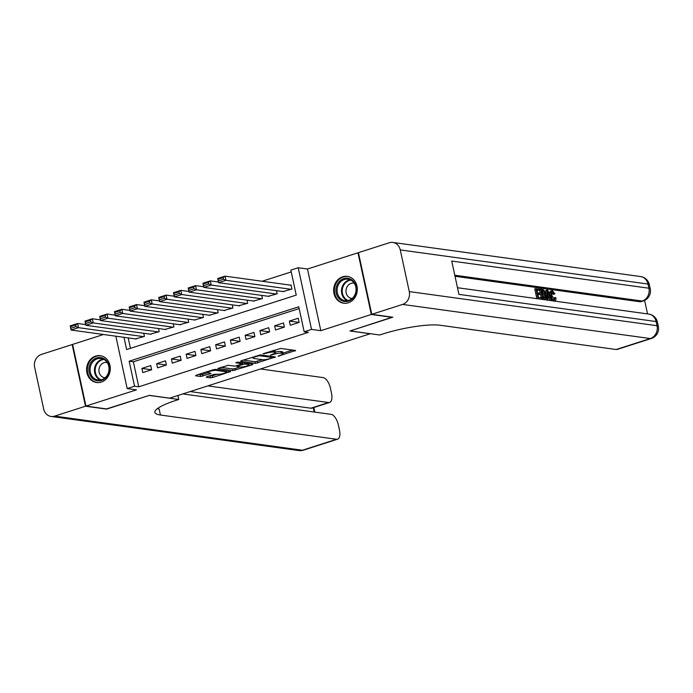 <?xml version="1.0" encoding="UTF-8"?>
<svg xmlns="http://www.w3.org/2000/svg" width="693" height="693" viewBox="0 0 693 693"><rect width="100%" height="100%" fill="white"/><g stroke="black" fill="none" stroke-linecap="round" stroke-linejoin="round"><path stroke-width="1.04" d="M278.032 356.254L295.634 350.485L280.743 348.44L263.089 353.725L266.233 353.248A5.457 1.031 167.8 0 1 273.51 352.122L274.757 352.295A5.457 1.031 167.8 0 1 275.45 352.633A5.457 1.031 167.8 0 1 272.765 354.149L270.339 355.188L273.926 354.305A5.457 1.031 167.8 0 1 281.202 353.187L282.449 353.352A5.457 1.031 167.8 0 1 283.142 353.69A5.457 1.031 167.8 0 1 280.457 355.206L278.032 356.254M101.256 382.094A13.548 11.807 -82.2 0 0 110.274 368.035A13.548 11.807 -82.2 0 0 100.294 355.674A13.548 11.807 -82.2 0 0 95.634 356.089A13.548 11.807 -82.2 0 0 86.608 370.157A13.548 11.807 -82.2 0 0 96.596 382.51A13.548 11.807 -82.2 0 0 101.256 382.094M348.293 302.789A13.548 11.807 -82.2 0 0 357.311 288.721A13.548 11.807 -82.2 0 0 347.332 276.368A13.548 11.807 -82.2 0 0 342.671 276.784A13.548 11.807 -82.2 0 0 333.654 290.843A13.548 11.807 -82.2 0 0 343.633 303.205A13.548 11.807 -82.2 0 0 348.293 302.789M206.878 376.68L206.254 377.261L210.438 377.841L212.708 377.486L230.63 371.526L215.523 369.378L213.253 369.724L196.171 375.208L195.547 375.788L200.589 376.481L210.178 373.787L211.018 373.31L208.298 372.86A4.556 0.866 167.8 0 1 207.709 372.583A4.556 0.866 167.8 0 1 210.932 371.032A4.556 0.866 167.8 0 1 216.043 370.374L225.84 371.725A4.556 0.866 167.8 0 1 226.429 372.002A4.556 0.866 167.8 0 1 223.198 373.562A4.556 0.866 167.8 0 1 218.096 374.211L214.189 374.341L206.878 376.68M299.151 308.576L133.368 361.798L138.765 386.798L134.555 386.218L127.183 388.582L115.852 336.2M392.342 317.151L349.982 330.977L370.209 333.757L169.629 398.154L149.402 395.365L106.999 408.983L85.941 406.081L136.452 389.864L127.183 388.582M392.385 317.368L371.318 314.466L357.986 252.798L307.475 269.014L298.207 267.741L311.538 329.4L304.166 331.774L298.761 306.774L129.149 361.218L134.555 386.218M307.475 269.014L320.807 330.682L371.318 314.466M320.807 330.682L311.538 329.4M138.765 386.798L308.376 332.354L304.166 331.774M255.457 363.383L275.433 356.973L260.551 354.92L241.19 360.758L240.566 361.33L255.457 363.383L255.093 361.72L262.604 359.684M252.304 364.778L232.943 370.608L217.836 368.459L228.266 365.28L234.303 366.112L236.573 365.765L242.264 363.738L235.759 362.768L237.786 362.11L252.928 364.197L252.304 364.778L252.157 364.094M103.5 334.494L72.6 344.412L85.941 406.081M358.48 252.867L357.986 252.798M290.28 325.242L299.125 322.401L298.224 318.234L289.379 321.076L290.28 325.242M275.528 329.972L284.381 327.131L283.48 322.964L274.627 325.805L275.528 329.972M260.785 334.71L269.629 331.869L268.728 327.702L259.884 330.544L260.785 334.71M246.032 339.44L254.885 336.599L253.984 332.432L245.131 335.273L246.032 339.44M231.289 344.178L240.133 341.337L239.232 337.17L230.388 340.012L231.289 344.178M216.537 348.908L225.39 346.076L224.489 341.909L215.636 344.75L216.537 348.908M201.784 353.647L210.637 350.805L209.736 346.639L200.883 349.48L201.784 353.647M187.041 358.385L195.885 355.544L194.984 351.377L186.14 354.218L187.041 358.385M172.288 363.115L181.142 360.273L180.241 356.107L171.388 358.948L172.288 363.115M157.545 367.853L166.389 365.012L165.488 360.845L156.644 363.686L157.545 367.853M150.745 365.575L141.892 368.416L142.793 372.583L151.646 369.741L150.745 365.575M291.225 271.916L262.119 281.254M128.196 337.898L130.449 348.328M282.995 291.562L291.926 289.068L291.025 284.901L290.28 285.135M276.498 290.662L277.174 293.797L268.252 296.292M261.746 295.4L262.422 298.536L253.499 301.031M246.994 300.13L247.678 303.274L238.756 305.76M232.25 304.868L232.926 308.004L224.004 310.499M217.498 309.598L218.182 312.742L209.251 315.228M202.754 314.336L203.43 317.472L194.508 319.967M188.002 319.075L188.678 322.21L179.756 324.705M173.259 323.804L173.934 326.94L165.012 329.435M158.506 328.543L159.182 331.678L150.26 334.173M143.754 333.272L144.439 336.417L135.507 338.903M123.986 337.318L126.628 349.558L296.24 295.105L290.835 270.105L298.207 267.741M133.368 361.798L129.149 361.218M289.379 321.076L299.09 322.41M274.627 325.805L284.347 327.148M259.884 330.544L269.594 331.878M245.131 335.273L254.842 336.616M230.388 340.012L240.099 341.346M215.636 344.75L225.346 346.084M200.883 349.48L210.603 350.823M186.14 354.218L195.85 355.552M171.388 358.948L181.098 360.291M156.644 363.686L166.355 365.02M141.892 368.416L151.602 369.759M283.142 353.69L282.787 352.027A5.457 1.031 167.8 0 0 282.086 351.689L282.449 353.352M275.346 352.148A5.457 1.031 167.8 0 1 280.847 351.516L282.086 351.689M275.45 352.633L275.095 350.961A5.457 1.031 167.8 0 0 274.393 350.632L274.757 352.295M273.233 350.467L274.393 350.632M283.021 353.135L292.576 350.069M243.269 360.091L255.093 361.72M272.063 357.9L272.496 357.493L259.433 355.7L255.734 356.618A5.457 1.031 167.8 0 0 253.058 358.134A5.457 1.031 167.8 0 0 253.751 358.472L262.682 359.702A5.457 1.031 167.8 0 0 269.967 358.576L272.063 357.9M249.87 363.773L248.761 364.137M240.09 366.918L234.858 368.598L235.222 370.261M220.755 367.316L232.588 368.945L234.858 368.598M240.566 366.978A4.556 0.866 167.8 0 0 245.669 366.328A4.556 0.866 167.8 0 0 248.9 364.769A4.556 0.866 167.8 0 0 248.311 364.492L244.863 364.016L237.734 365.921L237.11 366.502L240.566 366.978M198.241 374.541L202.503 374.463L207.865 372.747M208.957 376.022L212.353 375.823L217.585 374.142M226.282 371.344L227.356 371.006M291.095 285.247L225.06 276.152L225.961 280.319L291.181 289.302M283.809 291.666L218.59 282.683L217.689 278.517L225.06 276.152L223.129 277.607L217.966 279.262L218.33 280.934L223.492 279.27L223.129 277.607M223.492 279.27L225.961 280.319L218.59 282.683L218.33 280.934M217.966 279.262L217.689 278.517M339.076 281.73A11.72 10.222 97.8 0 1 353.56 281.488A11.72 10.222 97.8 0 1 353.239 298.025A11.72 10.222 97.8 0 1 338.756 298.267A11.72 10.222 97.8 0 1 339.076 281.73M353.135 297.479A10.854 9.459 -82.2 0 0 355.63 286.322A10.854 9.459 -82.2 0 0 348.059 279.184A10.854 9.459 -82.2 0 0 340.02 282.397A10.854 9.459 -82.2 0 0 337.526 293.555A10.854 9.459 -82.2 0 0 345.097 300.684A10.854 9.459 -82.2 0 0 353.135 297.479M354.227 283.212A7.727 6.739 -82.2 0 0 353.785 283.125A7.727 6.739 -82.2 0 0 348.059 285.412A7.727 6.739 -82.2 0 0 346.283 293.356A7.727 6.739 -82.2 0 0 351.672 298.44A7.727 6.739 -82.2 0 0 352.122 298.484M348.943 276.724A13.453 11.729 -82.2 0 0 347.99 276.55A13.453 11.729 -82.2 0 0 338.019 280.526A13.453 11.729 -82.2 0 0 334.927 294.36A13.453 11.729 -82.2 0 0 344.317 303.213A13.453 11.729 -82.2 0 0 345.287 303.3M92.03 361.044A11.72 10.222 97.8 0 1 106.523 360.793A11.72 10.222 97.8 0 1 106.202 377.33A11.72 10.222 97.8 0 1 91.71 377.581A11.72 10.222 97.8 0 1 92.03 361.044M106.098 376.784A10.854 9.459 -82.2 0 0 108.593 365.627A10.854 9.459 -82.2 0 0 101.022 358.489A10.854 9.459 -82.2 0 0 92.983 361.703A10.854 9.459 -82.2 0 0 90.48 372.86A10.854 9.459 -82.2 0 0 98.059 379.998A10.854 9.459 -82.2 0 0 106.098 376.784M107.19 362.517A7.727 6.739 -82.2 0 0 106.748 362.439A7.727 6.739 -82.2 0 0 101.022 364.717A7.727 6.739 -82.2 0 0 99.246 372.669A7.727 6.739 -82.2 0 0 104.634 377.746A7.727 6.739 -82.2 0 0 105.085 377.789M101.906 356.029A13.453 11.729 -82.2 0 0 100.953 355.856A13.453 11.729 -82.2 0 0 90.982 359.832A13.453 11.729 -82.2 0 0 87.89 373.666A13.453 11.729 -82.2 0 0 97.28 382.519A13.453 11.729 -82.2 0 0 98.25 382.605M553.872 299.593L553.967 297.799L555.933 297.851C556.115 299.93 555.665 300.944 554.591 300.892L554.149 301.039M552.321 300.788L551.178 300.303L549.939 297.15L547.782 296.847L547.877 299.844L547.124 299.74L546.968 290.02L547.773 290.133L551.94 300.407L551.221 300.632M549.939 295.746C549.315 292.68 549.722 291.103 551.178 291.017M553.906 301.238L554.591 300.892C552.979 300.416 551.819 298.57 551.126 295.374C550.493 292.299 550.9 290.722 552.356 290.636L554.937 293.815L553.109 294.395L551.394 292.169M545.937 299.904L545.919 298.726M545.859 294.871L545.781 290.402L546.968 290.02M549.913 300.459L548.761 297.522L547.799 297.392M536.858 298.657L534.745 288.877L539.492 288.99L539.743 290.142L537.006 290.306M541.207 297.808L540.453 294.352L537.924 294.542M647.539 313.903L644.62 300.416M651.351 338.47A10.421 10.421 0 0 0 658.35 326.342A10.421 1.966 -12.2 0 0 657.016 325.71A10.421 9.087 97.8 0 1 650.329 338.548A10.421 4.704 72.2 0 0 651.351 338.47L617.212 349.428A10.421 4.704 -107.8 0 1 616.19 349.506L650.329 338.548L402.59 304.426A10.421 9.087 -82.2 0 0 409.277 291.588L657.016 325.71L656.115 321.543L458.931 294.378L451.732 261.053L648.908 288.21A10.421 9.087 97.8 0 1 642.22 301.048A10.421 4.704 72.2 0 0 643.243 300.97L641.034 301.68A10.421 4.704 -107.8 0 1 640.011 301.758L642.22 301.048L454.799 275.234M455.024 276.282L640.011 301.758M539.743 290.142L536.884 289.752L537.551 292.827L540.211 293.191L539.561 290.202M402.59 304.426L371.769 314.319L392.827 317.221L350.13 330.925L379.625 334.988L382.138 334.182A43.408 8.212 -12.2 0 1 440.072 325.251L616.19 349.506M409.277 291.588L400.268 249.922A10.421 9.087 -82.2 0 0 392.844 242.437A10.421 9.087 -82.2 0 0 389.258 242.758L358.428 252.659L371.769 314.319M540.211 293.191L540.462 294.343L537.803 293.979L538.548 297.444L541.536 297.851L541.779 299.004L541.068 299.237M541.779 299.004L537.37 298.726M538.089 298.501L535.923 288.496M544.1 299.731L545.278 299.35L542.758 299.142L540.592 289.146L543.243 289.648L544.135 290.462L545.807 294.655C546.508 297.86 546.093 299.437 544.568 299.393L543.849 299.619M543.217 298.085L545.304 297.687L545.096 294.542L543.459 290.852L541.554 290.393L543.217 298.085M544.265 298.233L545.304 297.687L544.126 298.068L543.91 294.915L542.281 291.233L541.398 290.913M542.758 299.142L542.039 299.367M540.592 289.146L539.596 289.466M545.096 294.542L543.91 294.915M543.459 290.852L542.281 291.233M542.584 290.532L541.649 290.835M547.669 293.026L547.747 295.72L549.48 295.963L547.617 291.225L547.669 293.026M547.877 299.844L547.158 300.078M547.124 299.74L546.405 299.974M549.939 297.15L548.761 297.522M551.178 300.303L550.467 300.528M548.076 295.772L547.73 294.889M554.937 293.815L554.287 294.014L552.572 291.788C551.541 291.935 551.299 293.156 551.836 295.461L554.599 299.705M554.27 299.731L555.154 297.427M554.287 294.014L553.109 294.395M551.126 295.374L550.034 295.72M550.666 291.051L552.356 290.636M106.514 408.913L149.255 395.417L178.751 399.48L176.247 400.285A43.408 8.212 167.8 0 0 154.877 412.361A43.408 8.212 167.8 0 0 160.438 415.02L336.555 439.275A10.421 4.704 72.2 0 0 337.578 439.197A10.421 4.704 72.2 0 0 339.449 429.972L338.383 425.06A10.421 4.704 72.2 0 0 331.167 414.362L182.796 393.927M177.893 395.504L178.751 399.48M85.49 406.219L72.159 344.56L41.337 354.452A10.421 9.087 -82.2 0 0 34.65 367.29L43.659 408.957A10.421 9.087 -82.2 0 0 51.083 416.441A10.421 9.087 -82.2 0 0 54.669 416.121L85.49 406.219L106.557 409.121M72.159 344.56L72.652 344.629M207.822 385.897L328.603 402.529A10.421 4.704 72.2 0 0 329.625 402.451A10.421 4.704 72.2 0 0 331.497 393.226L330.44 388.314A10.421 4.704 72.2 0 0 323.224 377.616L260.516 368.979M329.625 402.451L311.928 408.134A10.421 4.704 -107.8 0 1 310.906 408.212L328.603 402.529M190.125 391.571L310.906 408.212M157.311 408.697A43.408 8.212 167.8 0 0 159.139 409.017L160.438 415.02M218.442 282.008L210.317 280.89L211.218 285.057L276.438 294.04M269.066 296.405L203.837 287.422L202.936 283.255L210.317 280.89L208.385 282.346L203.222 284L203.577 285.663L208.74 284.009L208.385 282.346M208.74 284.009L211.218 285.057L203.837 287.422L203.577 285.663M203.222 284L202.936 283.255M203.69 286.746L195.565 285.62L196.465 289.787L261.685 298.77M254.314 301.143L189.094 292.16L188.193 287.993L195.565 285.62L193.633 287.075L188.47 288.738L188.834 290.402L193.997 288.747L193.633 287.075M193.997 288.747L196.465 289.787L189.094 292.16L188.834 290.402M188.47 288.738L188.193 287.993M188.946 291.476L180.821 290.358L181.722 294.525L246.942 303.508M239.561 305.873L174.341 296.89L173.441 292.723L180.821 290.358L178.889 291.814L173.726 293.468L174.082 295.14L179.244 293.477L178.889 291.814M179.244 293.477L181.722 294.525L174.341 296.89L174.082 295.14M173.726 293.468L173.441 292.723M174.194 296.214L166.069 295.097L166.97 299.255L232.19 308.238M224.818 310.611L159.598 301.628L158.697 297.462L166.069 295.097L164.137 296.543L158.974 298.207L159.338 299.87L164.501 298.215L164.137 296.543M164.501 298.215L166.97 299.255L159.598 301.628L159.338 299.87M158.974 298.207L158.697 297.462M159.451 300.944L151.317 299.826L152.217 303.993L217.437 312.976M210.066 315.341L144.846 306.358L143.945 302.191L151.317 299.826L149.385 301.282L144.222 302.936L144.586 304.608L149.749 302.945L149.385 301.282M149.749 302.945L152.217 303.993L144.846 306.358L144.586 304.608M144.222 302.936L143.945 302.191M144.698 305.682L136.573 304.565L137.474 308.731L202.694 317.715M195.322 320.079L130.093 311.096L129.193 306.93L136.573 304.565L134.641 306.02L129.478 307.675L129.842 309.338L134.996 307.683L134.641 306.02M134.996 307.683L137.474 308.731L130.093 311.096L129.842 309.338M129.478 307.675L129.193 306.93M129.955 310.412L121.821 309.295L122.722 313.461L187.942 322.444M180.57 324.818L115.35 315.835L114.449 311.668L121.821 309.295L119.889 310.75L114.726 312.404L115.09 314.076L120.253 312.422L119.889 310.75M120.253 312.422L122.722 313.461L115.35 315.835L115.09 314.076M114.726 312.404L114.449 311.668M115.203 315.15L107.077 314.033L107.978 318.2L173.198 327.183M165.818 329.547L100.598 320.564L99.697 316.398L107.077 314.033L105.145 315.488L99.983 317.143L100.338 318.806L105.501 317.151L105.145 315.488M105.501 317.151L107.978 318.2L100.598 320.564L100.338 318.806M99.983 317.143L99.697 316.398M100.45 319.889L92.325 318.763L93.226 322.929L158.446 331.912M151.074 334.286L85.854 325.303L84.953 321.136L92.325 318.763L90.393 320.218L85.23 321.881L85.594 323.544L90.757 321.89L90.393 320.218M90.757 321.89L93.226 322.929L85.854 325.303L85.594 323.544M85.23 321.881L84.953 321.136M85.707 324.619L77.573 323.501L78.474 327.668L143.702 336.651M136.322 339.016L71.102 330.033L70.201 325.866L77.573 323.501L75.641 324.956L70.487 326.611L70.842 328.283L76.005 326.62L75.641 324.956M76.005 326.62L78.474 327.668L71.102 330.033L70.842 328.283M70.487 326.611L70.201 325.866M279.522 355.509L279.625 356.003M264.137 353.387L264.241 353.889M271.829 354.452L271.933 354.946M280.847 351.516L281.202 353.187M273.813 353.776L273.926 354.305M273.163 350.493L273.51 352.122M266.129 352.754L266.233 353.248M294.863 350.381L295.01 351.065M274.671 356.869L274.818 357.553M257.372 361.365L257.735 363.037M272.288 356.54L272.496 357.493M259.286 355.024L259.433 355.7M257.727 355.448L257.839 355.942M255.63 356.115L255.734 356.618M232.588 368.945L232.943 370.608M241.84 362.673L242.048 363.626M248.103 363.53L248.311 364.492M244.655 363.063L244.863 364.016M242.229 362.725L242.585 364.371M237.63 365.428L237.734 365.921M225.632 370.764L225.84 371.725M215.835 369.421L216.043 370.374M210.031 373.103L210.178 373.787M202.503 374.463L202.867 376.134M200.234 374.818L200.589 376.481M229.643 371.318L229.79 372.002M212.353 375.823L212.708 377.486M210.074 376.169L210.438 377.841M347.332 300.693A10.854 9.459 97.8 0 1 344.412 283.004A10.854 9.459 97.8 0 1 350.216 279.79M350.979 280.163A10.499 9.148 -82.2 0 0 345.045 283.307A10.499 9.148 -82.2 0 0 348.172 300.537M100.294 379.998A10.854 9.459 97.8 0 1 97.367 362.309A10.854 9.459 97.8 0 1 103.17 359.095M103.933 359.468A10.499 9.148 -82.2 0 0 97.999 362.612A10.499 9.148 -82.2 0 0 101.126 379.842M643.243 300.97A10.421 10.421 0 0 0 650.242 288.851A10.421 1.966 -12.2 0 0 648.908 288.21L648.007 284.043L400.268 249.922M640.583 276.559A10.421 9.087 97.8 0 1 648.007 284.043A10.421 1.966 167.8 0 1 649.341 284.684A10.421 10.421 0 0 0 640.583 276.559L392.844 242.437M648.691 314.059A10.421 9.087 97.8 0 1 656.115 321.543A10.421 1.966 167.8 0 1 657.449 322.176A10.421 10.421 0 0 0 648.691 314.059L457.493 287.725M548.414 293.269L547.687 293.503M54.669 416.121L302.408 450.242L336.555 439.275M314.189 412.023L313.253 407.709M302.408 450.242A10.421 9.087 97.8 0 1 298.822 450.563A10.421 10.421 0 0 0 303.43 450.155A10.421 4.704 -107.8 0 1 302.408 450.242M272.436 356.557L272.652 357.571M252.815 357.025L253.058 358.134M242.039 362.699L242.264 363.738M248.648 363.608L248.9 364.769M236.746 365.713L236.893 366.398M226.178 370.842L226.429 372.002M207.493 371.569L207.709 372.583M344.317 303.213L344.967 303.3M347.99 276.55L348.64 276.637M97.28 382.519L97.93 382.605M100.953 355.856L101.602 355.942M650.242 288.851L649.341 284.684M658.35 326.342L657.449 322.176M51.083 416.441L298.822 450.563M303.43 450.155L337.578 439.197M314.804 412.11L313.808 407.527"/></g></svg>
